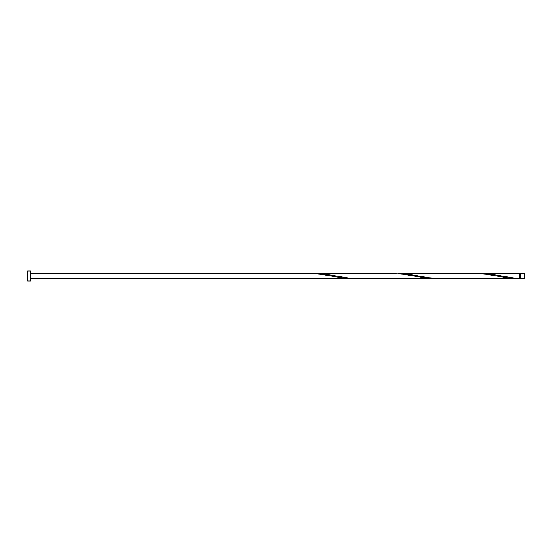 <?xml version="1.0" encoding="UTF-8"?>
<svg xmlns="http://www.w3.org/2000/svg" width="552" height="552" viewBox="0 0 552 552"><rect width="100%" height="100%" fill="white"/><g stroke="black" fill="none" stroke-linecap="round" stroke-linejoin="round"><path stroke-width="0.83" d="M524.4 276L524.4 278.484L520.557 278.484L520.557 273.516L524.4 273.516L524.4 276M30.581 276L30.581 280.968L27.6 280.968L27.6 271.032L30.581 271.032L30.581 276M516.92 278.484L439.351 278.484L429.001 277.753L408.301 274.234L397.999 273.516L475.576 273.516L485.926 274.247L509.213 278.07L519.563 278.436L519.563 273.516L478.163 273.564M520.557 277.987L519.563 277.987L519.563 278.436L514.388 278.063L491.101 274.234L480.799 273.516M439.399 278.484L356.551 278.484L348.788 278.063L325.501 274.234L315.199 273.516L395.363 273.564M315.199 273.516L312.563 273.564M436.763 278.436L426.413 278.07L403.126 274.247L392.776 273.516L309.92 273.516L320.326 274.247L343.613 278.07L353.963 278.436M271.163 278.436L434.12 278.484M309.92 273.516L30.581 273.516M271.163 278.484L30.581 278.484M520.557 274.013L519.563 274.013"/></g></svg>
